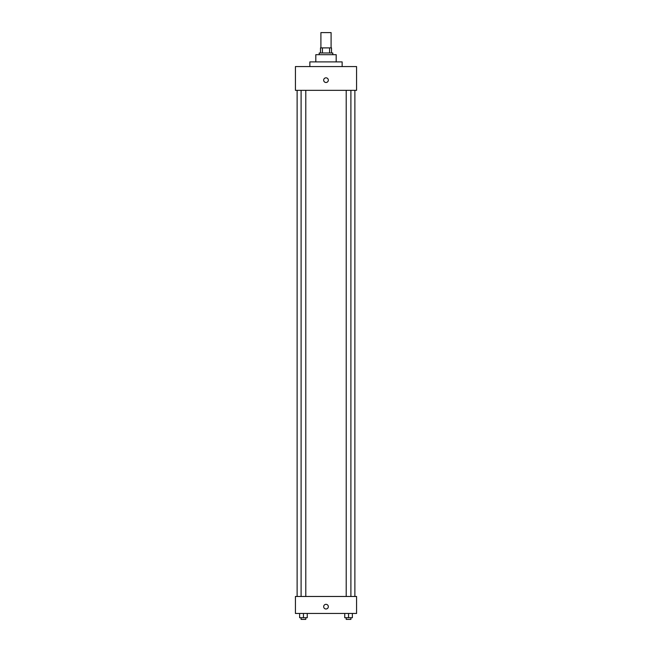 <?xml version="1.0" encoding="UTF-8"?>
<svg xmlns="http://www.w3.org/2000/svg" width="652" height="652" viewBox="0 0 652 652"><rect width="100%" height="100%" fill="white"/><g stroke="black" fill="none" stroke-linecap="round" stroke-linejoin="round"><path stroke-width="0.98" d="M331.094 47.889L331.094 32.6L320.906 32.6L320.906 47.889M322.422 52.983L322.422 47.889L320.482 47.889L320.482 52.983L320.482 47.889M322.422 47.889L331.518 47.889L331.518 52.983M329.578 52.983L329.578 47.889M319.203 54.678L319.203 52.983L332.797 52.983L332.797 54.678M315.812 61.899L315.812 54.678L336.188 54.678L336.188 61.899M309.863 66.569L309.863 61.899L342.137 61.899L342.137 66.569M295.429 66.569L356.571 66.569L356.571 90.343L295.429 90.343L295.429 66.569M326 82.494A2.339 2.339 0 0 1 323.979 78.99A2.339 2.339 0 0 1 328.021 78.99A2.339 2.339 0 0 1 326 82.494M295.429 596.474L356.571 596.474L356.571 613.459L295.429 613.459L295.429 596.474M326 609.001A2.339 2.339 0 0 1 323.979 605.496A2.339 2.339 0 0 1 328.021 605.496A2.339 2.339 0 0 1 326 609.001M344.737 613.459L344.737 617.705L352.373 617.705L352.373 613.459L352.373 617.705M348.551 617.705L348.551 613.459M350.898 617.705L350.898 619.4L346.212 619.4L346.212 617.705M299.627 613.459L299.627 617.705L307.263 617.705L307.263 613.459L307.263 617.705M303.449 617.705L303.449 613.459M305.788 617.705L305.788 619.4L301.102 619.4L301.102 617.705M354.875 596.474L354.875 90.343M297.125 596.474L297.125 90.343M346.212 90.343L346.212 596.474M350.898 90.343L350.898 596.474M305.788 596.474L305.788 90.343M301.102 596.474L301.102 90.343"/></g></svg>
